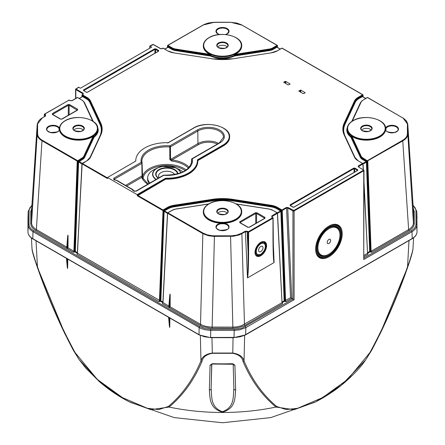 <?xml version="1.0" encoding="UTF-8"?>
<svg xmlns="http://www.w3.org/2000/svg" width="445" height="445" viewBox="0 0 445 445"><rect width="100%" height="100%" fill="white"/><g stroke="black" fill="none" stroke-linecap="round" stroke-linejoin="round"><path stroke-width="0.67" d="M169.89 318.036L169.806 325.473C169.756 328.043 169.601 328.037 169.339 325.456L168.605 317.302M66.973 258.617L67.679 266.511L67.762 259.073M67.679 266.511C67.629 269.08 67.473 269.075 67.212 266.494L66.477 258.334L67.212 266.494M32.034 248.961C33.041 254.19 34.838 260.052 37.425 266.533C47.192 295.519 59.752 324.21 75.105 352.612L97.26 379.374L122.403 397.596L147.245 408.254L158.77 409.584L168.366 406.457C182.15 394.91 193.013 379.741 200.956 360.945C202.102 356.629 205.89 353.992 212.31 353.041L212.22 353.319C206.258 354.448 202.831 357.179 201.941 361.512C193.925 380.336 182.945 395.522 169.011 407.058L150.894 409.695L129.222 401.813L122.803 398.325L100.147 382.333L79.188 359.627L85.824 368.171L99.98 382.194C109.236 390.054 118.987 396.59 129.222 401.813M211.954 337.677L212.31 353.041L232.691 353.041C239.104 353.986 242.892 356.623 244.044 360.945A1.641 1.285 155.7 0 1 243.059 361.512C242.163 357.179 238.737 354.448 232.78 353.319L212.22 353.319M412.699 250.841L407.976 266.299A1.641 0.523 -160.7 0 1 407.965 266.344A1.641 0.523 -160.7 0 1 407.576 266.533C410.162 260.058 411.959 254.201 412.966 248.961M407.976 266.299L379.98 334.023C390.86 311.55 400.189 288.994 407.965 266.344C410.846 258.094 412.509 252.376 412.96 249.189L413.583 237.769M36.028 240.756L37.425 266.533A1.641 0.523 160.7 0 1 37.035 266.344C32.357 252.788 32.146 250.324 32.04 249.189L31.428 237.98M79.16 359.593L74.832 352.69L65.042 334.061L37.113 266.544M379.98 334.023L370.168 352.69L365.54 360.027L341.465 385.131L315.805 401.796L294.117 409.695L275.989 407.058C262.06 395.527 251.08 380.347 243.059 361.512M65.037 334.067C54.151 311.583 44.817 289.005 37.035 266.344A1.641 0.523 160.7 0 1 37.024 266.299L32.301 250.852M210.073 365.156L212.554 363.704L212.588 364.043L233.302 364.244L233.18 363.899L233.881 388.68A1.641 1.352 -1.7 0 0 235.639 389.976C234.838 397.463 236.106 408.382 222.428 412.142C208.905 408.243 210.168 397.491 209.361 389.976L210.073 365.156A1.641 1.307 1.6 0 0 211.764 364.199M212.554 363.704A185.787 107.262 0 0 0 232.446 363.704L234.927 365.156L235.639 389.976M75.105 352.612L74.832 352.69A157.057 90.674 180 0 1 72.162 348.046L67.212 338.4M168.366 406.457A1.641 1.368 52.9 0 0 169.011 407.058A157.057 90.674 180 0 0 275.989 407.058A1.641 1.368 127.1 0 0 276.634 406.457L286.185 409.578L297.688 408.265L322.536 397.635L347.673 379.435L369.895 352.612C385.225 324.26 397.786 295.569 407.576 266.533L408.983 240.55M200.378 335.569L200.956 360.945A1.641 1.285 24.3 0 0 201.941 361.512M233.047 337.677L232.78 353.319M366.663 358.381L372.838 348.046A157.057 90.674 180 0 1 370.168 352.69L369.895 352.612M212.588 364.043L211.698 364.244L211.119 388.68A1.641 1.352 -178.3 0 1 209.361 389.976M211.82 363.877L211.119 388.657C211.987 396.412 210.201 407.153 222.411 411.725C234.849 407.336 232.996 396.384 233.881 388.657L233.18 363.877M232.446 363.704L232.412 364.043M233.236 364.199A1.641 1.307 -1.6 0 0 234.927 365.156M199.377 334.896A0.495 0.284 -60 0 1 199.032 334.684L204.35 336.737L210.63 337.588M358.609 167.064L363.749 170.085A0.823 0.473 180 0 1 363.982 170.418L363.743 259.535L363.743 170.752L294.101 210.963L294.101 299.741L245.857 327.598L239.666 329.828L234.237 330.357L209.801 330.34L204.444 329.634L200.495 328.288L33.008 231.673C29.876 229.804 28.274 227.573 28.202 224.975L28.207 211.075M31.907 205.529L29.982 207.631L29.081 209.957L29.02 224.325C29.092 226.794 30.61 228.914 33.586 230.688L199.705 326.597L204.761 328.543L210.724 329.228L210.63 337.46L235.856 337.405L240.3 336.743L244.261 335.402L412.209 238.52C415.346 236.645 416.948 234.404 417.026 231.801L416.798 211.197L416.798 224.953C416.726 227.562 415.124 229.804 411.987 231.678L363.743 259.535M328.922 226.088L328.922 226.088A18.807 10.858 120 0 0 315.622 249.122A18.807 10.858 120 0 0 328.922 256.804A18.807 10.858 120 0 0 342.222 233.764A18.807 10.858 120 0 0 328.922 226.088M27.985 218.161L27.974 232.006C28.052 234.604 29.654 236.835 32.78 238.704L199.032 334.684L199.121 327.581A0.823 0.473 -60 0 1 199.705 326.597M78.537 87.37L80.506 88.177L151.65 47.103L149.759 46.108L149.676 48.244M223.429 145.832L223.429 145.498L197.919 160.222L197.919 160.556L223.429 145.832A21.171 12.226 0 0 0 229.631 137.188A21.171 12.226 0 0 0 229.626 137.021M165.913 179.146L165.607 178.879L165.924 178.239A30.61 17.672 0 0 0 197.391 160.066A0.823 0.473 0 0 1 197.63 159.722L197.803 160.389A0.412 0.334 177.2 0 0 197.803 160.384A31.022 17.911 180 0 1 197.814 160.906A31.022 17.911 180 0 1 165.913 178.807L165.913 179.146A31.022 17.911 0 0 0 197.814 161.24A31.022 17.911 0 0 0 197.814 161.073M291.748 298.395L292.938 299.073L292.944 210.963L287.715 207.999L291.748 298.395L286.135 301.604L284.984 300.648L281.674 210.479L277.235 207.921A13.945 8.055 0 0 0 270.983 205.835L232.696 199.911A39.388 22.74 0 0 0 212.304 199.911L174.017 205.835A13.945 8.055 0 0 0 167.765 207.921L162.748 210.468L137.388 195.822L165.607 179.213M283.832 82.481L283.832 82.147L288.126 84.956L289.984 84.222L289.984 83.888L285.69 81.407L285.69 83.549M285.111 83.215L285.111 81.407L283.832 82.147M285.111 81.407L285.69 81.407M289.984 83.888L289.984 84.222M305.07 92.933L303.217 93.667L298.801 91.025L300.781 90.118L305.07 92.599L305.07 92.933L305.07 92.599M137.388 195.822L137.143 194.643L165.317 178.373A0.823 0.473 0 0 1 165.924 178.239M83.148 94.106L83.204 93.272L83.198 94.273L82.375 94.752L86.808 97.31A14.357 8.288 180 0 1 90.524 101.026L100.787 123.132A39.794 22.979 180 0 1 100.787 135.024L90.524 157.135A14.357 8.288 180 0 1 86.808 160.851L82.086 163.893L107.445 178.54L107.49 177.522L137.143 194.643M137.677 195.338L163.037 209.979L167.47 207.42A14.357 8.288 180 0 1 173.912 205.273L212.198 199.349A39.794 22.979 180 0 1 232.802 199.349L271.088 205.273A14.357 8.288 180 0 1 277.53 207.42L281.963 209.979L281.674 210.479L282.252 210.468L285.562 300.631L286.135 301.604L284.739 301.465L285.028 300.965L284.149 300.809L284.438 301.293L282.147 302.617M282.225 302.878L282.603 303.646L244.355 325.707L238.57 327.676L232.891 328.232L210.185 328.171L202.953 326.708L199.944 325.323L162.397 303.646L162.775 302.878M167.481 213.355L164.133 211.419L160.851 300.809L159.972 300.965L160.261 301.465L158.865 301.604L159.438 300.631L163.037 209.979L163.326 210.479L160.016 300.648L158.865 301.604L76.868 254.267L77.246 253.5M67.189 248.494L66.7 248.21L67.568 237.558C67.885 234.231 68.046 234.326 68.057 237.841L67.189 248.494L68.013 247.848L73.903 251.253L77.213 161.084L41.986 140.742L42.275 140.258L77.508 160.601L77.797 161.101L77.213 161.084L81.941 158.036A7.47 4.311 0 0 0 83.877 156.106L93.022 136.398L93.845 136.153L84.272 156.501A7.882 4.55 180 0 1 82.23 158.537L77.797 161.101L74.437 251.586L74.727 252.087L73.336 252.226L35.789 230.549C32.507 228.591 30.827 226.249 30.75 223.523L30.75 211.525L31.729 208.221M66.7 248.21L67.568 237.558M68.013 247.848L68.057 237.841M273.108 239.065L274.114 262.55C273.425 261.098 273.052 252.782 272.985 237.608L273.425 254.918L274.142 262.528L247.453 277.936C247.96 276.067 248.154 267.312 248.032 251.681L248.61 251.681C248.544 266.928 248.171 275.678 247.481 277.93L245.406 231.739L239.282 234.938L233.308 236.256L213.517 236.373L208.165 235.666L202.848 233.619L167.615 213.277L162.987 302.678L162.397 303.646L162.987 302.361M208.644 204.016L175.692 209.117A7.47 4.311 0 0 0 172.343 210.229L167.498 213.105L162.864 302.511L168.878 306.082L168.827 307.172L169.695 296.52C170.012 293.194 170.174 293.288 170.185 296.804L170.14 306.811L201.19 324.716L205 326.191L210.274 327.064L233.809 327.108L237.424 326.758L241.607 325.679L282.013 302.678L277.385 213.277L271.739 216.849M170.185 296.804L169.317 307.456L168.827 307.172M169.317 307.456L170.14 306.811M168.878 306.082L169.695 296.52M31.578 210.546L31.567 222.889C31.64 225.487 33.242 227.718 36.368 229.581L41.986 140.742C38.854 138.879 37.258 136.648 37.185 134.051L37.196 124.394L42.275 117.903C39.227 119.722 37.664 121.897 37.591 124.428L37.591 133.734C37.664 136.265 39.227 138.44 42.275 140.258M31.578 210.524L37.274 123.738M210.724 329.228L235.116 329.217L239.393 328.727L242.542 327.848L292.938 299.073L294.101 299.741M197.63 159.722L223.14 144.992A20.759 11.987 0 0 0 223.14 128.043A20.759 11.987 0 0 0 193.775 128.043L168.271 142.767A0.823 0.473 180 0 1 166.97 142.661A31.022 17.911 0 0 0 135.775 160.573A31.022 17.911 0 0 0 135.786 161.079L107.49 177.522M166.97 142.661L167.676 143.006L166.97 142.661M315.622 248.889A18.234 10.53 120 0 0 328.516 256.098A18.234 10.53 120 0 0 329.089 255.753M341.398 234.437A18.234 10.53 120 0 0 328.716 226.21M328.516 256.086L328.922 255.853A17.644 10.185 120 0 0 341.398 234.242A17.644 10.185 120 0 0 328.922 227.039A17.644 10.185 120 0 0 316.445 248.649A17.644 10.185 120 0 0 328.922 255.853L328.516 256.086A18.217 10.519 120 0 1 315.633 248.444M341.398 234.242L341.398 233.775A18.217 10.519 120 0 0 328.338 226.438M328.922 227.762L328.922 227.762A16.76 9.673 120 0 0 317.074 248.288A16.76 9.673 120 0 0 328.922 255.13A16.76 9.673 120 0 0 340.77 234.604A16.76 9.673 120 0 0 328.922 227.762M317.074 248.049A16.181 9.345 120 0 0 328.516 254.423A16.181 9.345 120 0 0 329.044 254.101M339.947 235.221A16.181 9.345 120 0 0 328.716 227.885M328.516 254.412L328.922 254.178A15.592 9 120 0 0 339.947 235.082A15.592 9 120 0 0 328.922 228.713A15.592 9 120 0 0 317.897 247.809A15.592 9 120 0 0 328.922 254.178L328.516 254.412A16.165 9.334 120 0 1 317.085 247.654M339.947 235.082L339.947 234.61A16.165 9.334 120 0 0 328.377 228.09M328.922 239.438A2.464 1.424 -60 0 1 330.663 240.439A2.464 1.424 -60 0 1 328.922 243.454A2.464 1.424 -60 0 1 327.181 242.453A2.464 1.424 -60 0 1 328.922 239.438L328.922 239.438M413.272 208.221L414.251 211.525L414.251 223.523C414.173 226.249 412.493 228.591 409.211 230.549L371.664 252.226L370.273 252.087L370.563 251.586L367.203 161.101L362.77 158.537L362.764 158.948L366.407 161.051L366.118 161.552L362.475 159.449A8.294 4.789 180 0 1 360.328 157.302L350.821 137.027A19.613 11.325 180 0 1 347.306 127.582M367.704 253.355L368.132 254.267L363.982 256.659M413.422 210.524L407.748 123.882L406.446 120.957L402.931 117.88L407.804 124.394L407.815 134.051C407.742 136.648 406.146 138.879 403.014 140.742L367.203 161.101L367.492 160.601L402.725 140.258C405.773 138.44 407.336 136.265 407.409 133.734L407.409 124.428C407.336 121.897 405.773 119.722 402.725 117.903L367.492 97.561L363.059 100.119A7.47 4.311 0 0 0 361.123 102.055L352.29 121.096M409.211 230.549A0.823 0.473 60 0 1 408.632 229.581C411.759 227.718 413.361 225.487 413.433 222.889L413.422 210.546M358.481 161.012L363.037 163.727L358.314 166.897L358.32 165.896L362.625 163.41L358.192 160.851A14.357 8.288 180 0 1 354.476 157.135L344.213 135.024A39.794 22.979 180 0 1 344.213 123.132L354.476 101.026A14.357 8.288 180 0 1 358.192 97.31L362.625 94.752L281.963 48.177L277.53 50.741A14.357 8.288 180 0 1 271.088 52.888L232.802 58.807A39.794 22.979 180 0 1 212.198 58.807L173.912 52.888A14.357 8.288 180 0 1 167.47 50.741L163.037 48.177L160.767 48.778M291.72 298.384L290.563 297.744L286.558 207.982L282.252 210.468L281.963 209.979L286.269 207.498L288.004 207.492L293.811 210.457L363.454 170.251L363.454 169.918L358.314 166.897M288.004 207.492L287.715 207.999L286.558 207.982L286.269 207.498M134.329 191.139A0.823 0.473 120 0 0 133.923 191.178L136.242 191.178A0.823 0.473 60 0 0 135.831 191.139L133.633 190.738A0.823 0.473 120 0 0 133.222 190.777L132.371 189.614L116.49 180.447L114.126 179.546M125.546 185.393L142.038 175.87L141.805 177.338A0.823 0.656 -19.6 0 1 142.611 177.9L142.066 162.959A0.823 0.473 -1 0 1 142.072 163.009A0.823 0.823 0 0 0 142.055 162.853A0.823 0.667 -11.8 0 1 142.066 162.959M114.126 179.485L114.359 179.207A0.823 0.473 60 0 0 113.781 178.211L141.249 162.353A0.823 0.667 -11.8 0 1 142.055 162.853L141.888 161.368A24.909 14.379 0 0 1 169.779 146.956L169.851 159.555L171.759 161.073L171.926 159.95L170.53 159.421L197.947 143.59A14.863 8.577 180 0 1 218.567 143.368M115.122 180.181L113.781 179.552A0.823 0.473 -60 0 1 114.193 179.513M149.047 183.507A19.168 11.064 180 0 1 147.629 179.135L147.679 177.666A19.118 11.042 0 0 0 149.887 183.023M247.153 231.756L245.406 231.739L245.117 231.255L247.442 231.255L247.153 231.756L248.032 251.681L248.032 232.268L247.153 231.756M45.601 115.689L45.24 115.183L45.529 114.682L45.529 116.023L42.275 117.903M241.702 211.998A19.202 11.086 180 0 1 241.702 212.165A19.202 11.086 180 0 1 223.996 223.218A19.202 11.086 180 0 1 221.004 223.218A19.202 11.086 180 0 1 203.298 212.165A19.202 11.086 180 0 1 203.298 211.998M223.902 223.779L223.996 223.218A6.558 3.788 180 0 1 227.912 229.042A6.558 3.788 180 0 1 217.088 229.042A6.558 3.788 180 0 1 221.004 223.218L221.098 223.779A6.152 3.549 0 0 0 218.15 224.725A6.152 3.549 0 0 0 216.348 227.262C215.742 228.018 216.965 229.036 220.014 230.321C226.661 230.121 229.542 229.097 228.652 227.262A6.152 3.549 0 0 0 223.902 223.779L221.098 223.779M217.739 213.122A5.334 3.082 180 0 1 218.729 212.332A5.334 3.082 180 0 1 227.262 213.122M272.101 217.349L271.812 215.842L277.096 212.793L272.657 210.229A7.47 4.311 0 0 0 269.308 209.117L236.356 204.016M272.985 237.274L272.985 218.195L248.61 232.268L248.61 251.681M93.022 136.398A19.202 11.086 180 0 1 72.529 139.602A19.202 11.086 180 0 1 59.446 129.946A19.202 11.086 180 0 1 59.391 129.078A19.202 11.086 180 0 1 59.391 128.911M93.845 136.153L93.85 136.548A19.202 11.086 0 0 0 97.794 129.818L97.794 128.744A19.202 11.086 180 0 1 93.022 136.059A19.202 11.086 180 0 1 71.823 139.118A19.202 11.086 180 0 1 59.391 128.744L59.391 129.078M59.051 130.224A0.412 0.328 22.1 0 1 59.068 130.124C59.636 131.559 56.771 132.337 50.48 132.471C47.504 131.186 46.313 130.174 46.909 129.434A6.152 3.549 0 0 1 52.338 125.885A6.152 3.549 0 0 1 59.051 128.605A0.412 0.328 157.9 0 1 59.413 128.221M59.068 130.118A0.412 0.328 22.1 0 1 59.446 129.946A6.558 3.788 180 0 1 49.389 132.221A6.558 3.788 180 0 1 49.284 125.985A6.558 3.788 180 0 1 59.419 128.143M59.107 130.062L59.051 128.605M73.831 130.035A5.334 3.082 180 0 1 74.821 129.25A5.334 3.082 180 0 1 83.354 130.035M92.71 121.096L83.877 102.055A7.47 4.311 0 0 0 81.941 100.119L77.508 97.561L72.224 100.609L70.188 100.742M87.504 92.221L86.347 92.221L87.504 92.221L158.659 51.142L158.659 50.474L158.487 51.108M83.805 90.752L86.63 92.326M385.609 128.911A19.202 11.086 180 0 1 385.609 129.078A19.202 11.086 180 0 1 385.554 129.946A19.202 11.086 180 0 1 372.471 139.602A19.202 11.086 180 0 1 351.978 136.398L361.123 156.106A7.47 4.311 0 0 0 363.059 158.036L367.787 161.084L371.097 251.253L371.664 252.226L369.684 251.425L366.402 162.036L366.118 161.552L362.875 163.421M385.609 129.078L385.609 128.744A19.202 11.086 180 0 1 366.407 139.83A19.202 11.086 180 0 1 347.206 128.744L347.206 129.818A19.202 11.086 0 0 0 351.149 136.548L351.155 136.153L351.978 136.398M385.949 130.224A0.412 0.328 -22.1 0 0 385.932 130.124C385.937 131.781 388.763 132.577 394.426 132.499C397.474 131.214 398.698 130.19 398.091 129.434A6.152 3.549 0 0 0 394.309 126.135A6.152 3.549 0 0 0 387.589 126.903A6.152 3.549 0 0 0 385.949 128.605A0.412 0.328 -157.9 0 0 385.587 128.221M385.581 128.143A6.558 3.788 180 0 1 395.716 125.985A6.558 3.788 180 0 1 395.611 132.221A6.558 3.788 180 0 1 385.554 129.946A0.412 0.328 -22.1 0 1 385.932 130.118M385.949 128.605L385.893 130.062M361.646 130.035A5.334 3.082 180 0 1 362.636 129.25A5.334 3.082 180 0 1 371.169 130.035M241.702 45.829A19.202 11.086 180 0 1 241.702 45.996A19.202 11.086 180 0 1 235.171 54.329L269.308 49.045A7.47 4.311 0 0 0 272.657 47.926L277.096 45.368L241.212 24.67L236.679 23.029L230.56 22.328L212.649 22.384L208.321 23.029L204.472 24.336L167.904 45.368L172.343 47.926A7.47 4.311 0 0 0 175.692 49.045L209.829 54.329A19.202 11.086 180 0 1 203.298 45.996A19.202 11.086 180 0 1 203.298 45.829M209.829 54.329L210.841 55.542A19.202 11.086 0 0 0 234.159 55.542L235.171 54.329M217.739 46.953A5.334 3.082 180 0 1 218.729 46.163A5.334 3.082 180 0 1 227.262 46.953M354.098 172.371L354.014 168.605L354.593 168.616L354.882 168.115L353.725 168.115L290.112 204.839L290.407 205.673M363.059 158.036L362.77 158.537A7.882 4.55 180 0 1 360.728 156.501L351.155 136.153M210.83 55.136L175.586 49.606L175.586 50.018L210.268 55.38L210.296 54.635M277.469 47.437L277.296 45.346A0.412 0.412 0 0 1 277.502 45.69L272.946 48.427A7.882 4.55 180 0 1 269.414 49.606L234.17 55.136M241.863 25.026L277.296 45.346L277.602 47.515M81.952 163.971L78.598 162.036L75.316 251.425L73.336 252.226L73.903 251.253L74.487 251.264M160.016 300.648L77.33 253.127L82.169 163.393A0.412 0.412 0 0 0 81.963 163.727L77.452 253.3L76.868 254.267L77.452 252.977M282.013 302.361L277.502 213.105A0.412 0.412 0 0 0 277.296 212.771L277.385 213.277L277.296 212.771L272.657 210.229M282.069 302.678L282.603 303.646L282.069 302.678M362.998 96.815L362.831 94.729L282.169 48.16L281.674 48.344M363.982 255.358L367.548 253.3L368.132 254.267L367.548 253.3L363.982 184.508M265.103 244.355A7.799 4.5 120 0 0 263.957 241.896M256.214 255.313A7.799 4.5 120 0 0 258.912 255.074M255.157 252.983A6.809 3.933 120 0 0 256.231 254.245L257.104 254.746A6.809 3.933 -60 0 1 257.104 246.88A6.809 3.933 -60 0 1 263.913 242.948L263.045 242.447A6.809 3.933 120 0 0 261.415 242.152M260.798 251.586A3.148 1.819 -60 0 1 258.868 248.844A3.148 1.819 -60 0 1 262.728 246.619A3.148 1.819 -60 0 1 260.798 251.586M247.759 227.284L239.794 222.684A0.573 0.334 -60 0 1 240.078 222.656L248.049 227.256A0.573 0.334 120 0 0 247.759 227.284L249.384 227.284A0.573 0.334 60 0 0 249.094 227.256L248.049 227.256M239.794 222.684L239.794 221.744A0.573 0.334 60 0 1 240.2 222.439L255.747 213.461L256.559 213.461L256.559 222.945M264.53 218.54A0.573 0.334 60 0 1 264.936 218.306L264.936 217.366L256.965 212.766A0.573 0.334 120 0 0 256.559 213.461L264.692 218.256M256.965 212.766L255.341 212.766A0.573 0.334 60 0 1 255.747 213.461L255.747 223.412M60.375 119.099L52.404 114.499A0.573 0.334 -60 0 1 52.694 114.471L60.659 119.065A0.573 0.334 120 0 0 60.375 119.099L62 119.099A0.573 0.334 60 0 0 61.71 119.065L77.263 110.087A0.573 0.334 60 0 1 77.547 110.121L77.547 109.181A0.573 0.334 -60 0 0 77.141 109.876L77.308 110.071M52.404 114.499L52.404 113.558A0.573 0.334 60 0 1 52.81 114.259L68.363 105.281L69.175 105.276L69.075 114.816M77.547 109.181L69.581 104.581L67.957 104.581A0.573 0.334 60 0 1 68.363 105.281L68.257 115.288M182.901 171.915A19.118 11.042 0 0 0 178.99 169.361L175.87 167.871A14.234 8.216 180 0 1 180.826 172.816M155.95 179.524A14.234 8.216 180 0 1 157.719 167.871L154.599 169.361A19.118 11.042 0 0 0 147.679 177.666M244.628 335.402L244.044 360.945C251.965 379.719 262.828 394.887 276.634 406.457M169.1 317.585L169.806 325.473M234.237 329.228L234.014 337.677L210.63 337.677L199.132 334.924L32.886 238.943A0.495 0.284 -60 0 0 33.13 238.915L32.691 238.648M245.273 326.591A0.823 0.473 -120 0 1 245.857 327.598L245.629 334.696A0.495 0.284 60 0 1 245.529 334.918L234.014 337.588M245.529 334.918L412.109 238.743A0.495 0.284 60 0 0 412.209 238.52L411.987 231.678A0.823 0.473 60 0 0 411.408 230.677C414.384 228.897 415.908 226.772 415.98 224.302L415.919 209.934L415.018 207.615L413.094 205.507M33.586 230.688A0.823 0.473 -60 0 0 33.008 231.673L32.78 238.704A0.495 0.284 -60 0 0 32.886 238.943C29.709 237.068 28.074 234.76 27.974 232.017L28.202 224.975A0.823 0.667 180 0 1 29.02 224.325M29.02 210.746A0.823 0.667 180 0 0 28.202 211.403L27.974 218.506A0.495 0.401 0 0 0 27.974 218.517A0.495 0.401 0 0 1 27.974 218.517L28.202 211.225L31.929 205.145M86.519 161.012L82.169 163.393L107.473 177.9M160.478 48.661L153.258 44.561L149.965 46.13M78.826 87.203L76.106 89.106L83.204 93.272M86.347 92.221L83.515 90.585L83.515 89.918L154.665 48.839L155.828 48.839L158.659 50.474M354.882 168.115L357.713 169.751L357.713 170.418L293.822 207.253M290.112 205.512L292.944 207.148L294.106 207.148M415.98 224.302A0.823 0.667 0 0 1 416.798 224.953L417.026 231.801A0.495 0.401 0 0 1 417.026 231.812C416.921 234.56 415.285 236.868 412.109 238.743M417.026 218.323A0.495 0.401 0 0 0 417.026 218.311A0.495 0.401 0 0 1 417.026 218.311L416.798 211.381A0.823 0.667 0 0 0 415.98 210.724M165.317 178.373L165.607 178.879L137.416 195.155M284.739 301.465L284.438 301.293L284.733 300.792L281.451 211.403L280.873 210.429L277.235 208.327L277.53 207.42M162.853 302.617L160.562 301.293L160.261 301.465M77.319 253.233L75.027 251.909L74.727 252.087M35.789 230.549A0.823 0.473 120 0 0 36.368 229.581L66.75 247.12M245.056 325.323A0.823 0.473 60 0 1 244.477 324.355L241.863 233.136L245.117 231.255M271.812 215.842L272.14 217.232M199.944 325.323A0.823 0.473 120 0 0 200.523 324.355L202.848 233.619L203.137 233.136L207.504 234.921L212.649 235.778L231.461 235.822L236.679 235.132L241.863 233.136M260.798 255.719A8.205 4.739 -60 0 1 255.775 248.566A8.205 4.739 -60 0 1 265.821 242.764A8.205 4.739 -60 0 1 260.798 255.719M37.591 124.428A0.412 0.334 0 0 0 37.185 124.745L31.567 210.891A0.823 0.667 180 0 1 30.75 211.525M30.75 223.523A0.823 0.667 180 0 0 31.567 222.889L37.185 134.051A0.412 0.334 0 0 1 37.591 133.734M214.44 235.833L212.109 328.232M232.891 328.232L230.56 235.833M113.781 178.211L113.781 179.552M148.068 184.074L142.578 177.733L142.283 175.53A0.823 0.473 -1 0 1 142.038 175.87L141.833 163.348A0.823 0.473 60 0 0 141.249 162.353A25.732 14.857 180 0 1 169.879 145.827L197.23 130.035A15.881 9.167 180 0 1 219.685 130.035A15.881 9.167 180 0 1 219.685 143.001L192.34 158.793A25.732 14.857 180 0 1 163.71 175.319L136.242 191.178M133.923 191.178L133.222 190.777M229.631 137.188L229.631 136.854A21.171 12.226 180 0 1 223.429 145.498L223.14 144.992M370.273 252.087L369.973 251.909L367.681 253.233M363.982 258.055L411.408 230.677M370.513 251.264L371.097 251.253L408.632 229.581L402.725 140.258M407.409 133.734A0.412 0.334 180 0 1 407.815 134.051L413.433 222.889A0.823 0.667 0 0 0 414.251 223.523M414.251 211.525A0.823 0.667 0 0 1 413.433 210.891L407.815 124.745A0.412 0.334 180 0 0 407.409 124.428M82.887 94.318L82.909 93.773L75.817 89.606L75.817 98.401M298.923 90.852L298.929 91.192M300.197 91.926L300.197 90.118M300.781 90.118L300.781 92.26M293.811 210.457L294.101 210.963A0.823 0.473 180 0 1 292.944 210.963L293.233 210.457M363.454 169.918L363.982 170.418A0.823 0.473 180 0 1 363.743 170.752L363.454 170.251M76.106 89.106L75.817 89.606A0.823 0.473 180 0 1 75.578 89.273A0.823 0.473 180 0 1 75.822 88.939L76.112 88.772M358.32 165.896L358.637 166.947M363.215 169.634L362.831 163.393A0.412 0.412 0 0 1 363.037 163.732L363.348 169.712M284.984 300.648L290.563 297.744M167.982 142.873L168.271 142.767M193.486 128.21L193.775 128.043M197.814 161.24L197.803 160.384A0.412 0.334 177.2 0 0 197.391 160.066M132.827 190.404A0.823 0.634 -30 0 1 133.533 190.66L133.633 190.738M147.818 184.219A25.51 14.73 180 0 1 141.805 177.338L126.697 186.06M116.901 180.409A0.823 0.823 0 0 0 116.646 180.308L116.49 180.447A0.823 0.473 -60 0 1 116.901 180.409L132.777 189.57A0.823 0.473 -60 0 0 132.371 189.614A0.823 0.634 -30 0 1 133.077 189.87A0.823 0.823 0 0 0 132.777 189.57A0.823 0.473 -60 0 1 132.888 189.681M163.298 175.28A0.823 0.473 60 0 1 163.71 175.319L163.766 175.169A0.823 0.823 0 0 0 163.298 175.28L135.831 191.139M115.272 180.047L116.707 180.37M163.766 175.169C180.498 175.085 189.809 170.485 191.7 161.368A24.909 14.379 0 0 0 191.522 159.51A0.823 0.667 -11.8 0 1 192.34 158.793A0.823 0.473 60 0 0 191.929 158.748A0.823 0.823 0 0 0 191.517 159.449A0.823 0.478 1 0 0 191.522 159.51L191.461 163.17M142.383 176.782A24.631 14.218 180 0 1 149.381 168.616A24.631 14.218 180 0 1 186.26 169.962M141.888 161.368A24.909 14.379 0 0 0 142.027 162.764M188.424 168.16A24.686 14.251 0 0 0 171.759 161.073M191.578 159.271A0.823 0.478 1 0 0 191.517 159.444L191.456 163.204M217.377 144.058A14.04 8.105 0 0 0 198.531 144.586A0.823 0.473 60 0 1 197.947 143.59L197.808 131.03L170.457 146.822L170.53 159.421A0.823 0.467 -0.3 0 1 169.851 159.555M219.685 143.001A0.823 0.473 60 0 0 219.279 142.962L223.518 137.26A15.063 8.694 0 0 0 214.284 129.161A15.063 8.694 0 0 0 197.808 131.03A0.823 0.473 -120 0 0 197.23 130.035M198.531 144.586L171.926 159.95A25.51 14.73 180 0 1 189.197 167.337M191.767 159.026A0.823 0.473 60 0 1 191.929 158.748L219.279 142.962M114.476 179.952A0.823 0.473 -60 0 1 114.888 179.913M142.272 175.475A0.823 0.473 -1 0 1 142.283 175.53L142.072 163.009A0.823 0.473 -1 0 1 141.833 163.348L114.359 179.207L114.371 179.613M170.457 146.822A0.823 0.473 -120 0 0 169.879 145.827L169.779 146.956A0.823 0.467 -0.3 0 0 170.457 146.822M185.237 170.641A23.808 13.745 0 0 0 149.959 169.612A23.808 13.745 0 0 0 143.006 178.734M45.195 116.073L45.24 115.183L44.355 114.677L44.355 116.562M163.326 48.344L162.748 48.327M162.214 48.655L161.924 48.778M153.258 44.561L153.547 44.723M152.39 44.728L152.68 44.561M100.481 135.102A39.388 22.74 0 0 0 101.733 129.551A39.388 22.74 0 0 0 100.392 123.526L90.129 101.421A13.945 8.055 0 0 0 86.519 97.811L82.086 95.247L82.375 94.752L82.002 96.815M82.909 94.423L83.198 94.273M172.343 210.229L167.704 212.771L203.137 233.136M247.442 231.255L248.321 231.762L272.696 217.694L271.812 217.182M264.936 218.306L249.384 227.284M239.794 221.744L255.341 212.766M241.702 212.165L241.702 211.831A19.202 11.086 180 0 1 222.5 222.917A19.202 11.086 180 0 1 203.298 211.831L203.298 212.165M209.211 203.821A18.79 10.847 0 0 0 217.638 221.972A18.79 10.847 0 0 0 240.65 208.688A18.79 10.847 0 0 0 209.211 203.821M218.439 209.15A5.746 3.315 180 0 1 228.051 210.635A5.746 3.315 180 0 1 221.015 214.696A5.746 3.315 180 0 1 218.439 209.15M218.729 209.651A5.334 3.082 0 0 0 217.166 211.831C216.42 213.444 218.923 214.323 224.675 214.473C227.317 213.355 228.374 212.471 227.834 211.831A5.334 3.082 0 0 0 224.541 208.983A5.334 3.082 0 0 0 218.729 209.651M248.032 232.268L248.61 232.268L248.321 231.762L248.032 232.268M272.696 217.694L273.102 218.028A0.412 0.412 0 0 0 272.896 217.672L272.696 217.694M273.425 254.918L273.102 218.028L271.745 216.849M77.547 110.121L62 119.099M52.404 113.558L67.957 104.581M69.898 100.609L69.02 100.103L44.645 114.17L45.529 114.682M65.304 120.74A18.79 10.847 0 0 0 73.731 138.89A18.79 10.847 0 0 0 96.743 125.601A18.79 10.847 0 0 0 65.304 120.74M74.532 126.063A5.746 3.315 180 0 1 84.144 127.554A5.746 3.315 180 0 1 77.107 131.614A5.746 3.315 180 0 1 74.532 126.063M74.821 126.569A5.334 3.082 0 0 0 73.258 128.744C72.513 130.357 75.021 131.242 80.767 131.392C83.415 130.268 84.467 129.389 83.927 128.744A5.334 3.082 0 0 0 80.634 125.902A5.334 3.082 0 0 0 74.821 126.569M41.986 118.053L45.529 116.023M45.24 116.173L45.596 115.689M81.941 100.119L77.708 97.538L77.213 97.711M72.224 100.609L71.934 100.742M44.355 114.677L44.444 114.154A0.412 0.412 0 0 0 44.239 114.51L44.355 114.677M68.73 100.27L44.444 114.154L44.239 116.629M77.797 97.728L77.708 97.538A0.412 0.412 0 0 0 77.302 97.538L72.018 100.592L70.104 100.592L69.225 100.081A0.412 0.412 0 0 0 68.814 100.081L69.309 100.27M358.192 97.31L358.481 97.811A13.945 8.055 0 0 0 354.871 101.421L354.876 101.827A13.945 8.049 180 0 1 358.481 98.217L358.481 97.811L362.914 95.247L362.831 94.729A0.412 0.412 0 0 1 363.037 95.069L363.137 96.893M282.252 48.327L282.169 48.16A0.412 0.412 0 0 0 281.757 48.16L277.235 50.902M158.359 51.175L155.539 49.339L155.828 48.839M154.955 53.139L154.955 49.339L155.539 49.339L155.539 52.805M154.665 48.839L154.955 49.339L83.805 90.619M158.659 51.142L158.37 51.297M158.487 51.136L87.22 92.326M83.688 90.552L83.515 89.918M367.787 97.711L367.292 97.538L363.059 100.119M367.203 97.728L367.292 97.538A0.412 0.412 0 0 1 367.698 97.538L402.725 117.903M353.119 120.74A18.79 10.847 0 0 0 361.546 138.89A18.79 10.847 0 0 0 384.558 125.601A18.79 10.847 0 0 0 353.119 120.74M362.347 126.063A5.746 3.315 180 0 1 371.953 127.554A5.746 3.315 180 0 1 364.922 131.614A5.746 3.315 180 0 1 362.347 126.063M362.636 126.569A5.334 3.082 0 0 0 361.073 128.744C360.328 130.357 362.831 131.242 368.582 131.392C371.225 130.268 372.281 129.389 371.742 128.744A5.334 3.082 0 0 0 368.449 125.902A5.334 3.082 0 0 0 362.636 126.569M203.137 25.026L214.44 22.25L230.56 22.25L242.152 25.176M219.29 34.56A6.558 3.788 180 0 1 217.455 28.83A6.558 3.788 180 0 1 227.545 28.83A6.558 3.788 180 0 1 225.71 34.56M241.702 45.996L241.702 45.663A19.202 11.086 180 0 1 235.171 53.99A19.202 11.086 180 0 1 214.579 55.758A19.202 11.086 180 0 1 203.298 45.663L203.298 45.996M225.482 34.538L227.462 33.564L228.652 31.612A6.152 3.549 0 0 0 222.5 28.035A6.152 3.549 0 0 0 216.348 31.612L217.549 33.575L219.518 34.538M209.211 37.653A18.79 10.847 0 0 0 217.638 55.809A18.79 10.847 0 0 0 240.65 42.52A18.79 10.847 0 0 0 209.211 37.653M218.439 42.981A5.746 3.315 180 0 1 228.051 44.467A5.746 3.315 180 0 1 221.015 48.527A5.746 3.315 180 0 1 218.439 42.981M218.729 43.482A5.334 3.082 0 0 0 217.166 45.663C216.42 47.276 218.923 48.155 224.675 48.31C227.317 47.187 228.374 46.302 227.834 45.663A5.334 3.082 0 0 0 224.541 42.815A5.334 3.082 0 0 0 218.729 43.482M175.692 49.045L175.586 49.606A7.882 4.55 180 0 1 172.054 48.427L167.615 45.868L167.704 45.346L202.848 25.176M167.398 47.515L167.498 45.679A0.412 0.412 0 0 1 167.704 45.346L167.531 47.437M357.424 170.585L357.713 170.418M357.713 169.751L357.424 170.251L354.593 168.616L354.671 172.043M353.725 168.115L354.014 168.605L290.401 205.334L290.112 204.839M292.944 207.148L293.227 207.253M351.9 121.352L360.728 102.328A0.412 0.323 24.9 0 1 361.123 102.055M351.578 136.203A0.412 0.323 155.1 0 0 351.439 136.482L360.723 156.907A7.888 4.55 0 0 0 362.764 158.948L362.475 159.449M350.821 137.027L351.149 136.548L351.433 136.882A0.412 0.323 -24.9 0 1 351.033 137.277M361.123 156.106A0.412 0.323 155.1 0 0 360.728 156.501L360.723 156.907A0.412 0.323 -24.9 0 1 360.328 157.302M367.642 252.604L369.684 251.425L369.973 251.909L370.262 251.414L366.98 162.024L366.407 161.051M83.877 156.106A0.412 0.323 -155.1 0 1 84.272 156.501L93.561 136.482A0.412 0.323 -155.1 0 0 93.422 136.203M93.967 137.277A0.412 0.323 -155.1 0 1 93.567 136.882L93.85 136.548L94.179 137.027L84.672 157.302A8.294 4.789 180 0 1 82.525 159.449L78.598 162.036L78.02 162.024L74.738 251.414L75.027 251.909L75.316 251.425L77.358 252.604M81.941 158.036L82.236 158.948A7.888 4.55 0 0 0 84.277 156.907A0.412 0.323 -155.1 0 0 84.672 157.302M82.525 159.449L82.236 158.948L78.593 161.051L78.02 162.024M83.877 102.055A0.412 0.323 -24.9 0 1 84.272 102.328L93.1 121.352M210.162 55.942L210.268 55.38L210.841 55.542L210.591 56.064L175.48 50.58A8.294 4.789 180 0 1 171.759 49.339L168.115 47.237L164.878 49.106M172.343 47.926L172.048 48.839A7.888 4.55 0 0 0 175.586 50.018L175.48 50.58M167.81 47.276L168.41 46.736L172.048 48.839L171.759 49.339M234.704 54.635L234.732 55.38L269.414 50.018A7.888 4.55 0 0 0 272.952 48.839L276.59 46.736L277.19 47.276M234.409 56.064L234.159 55.542L234.732 55.38L234.838 55.942L234.409 56.064A19.613 11.325 180 0 1 210.591 56.064M269.308 49.045L269.52 50.58L234.838 55.942M272.657 47.926L273.241 49.339A8.294 4.789 180 0 1 269.52 50.58M277.53 50.741L270.988 52.899M280.122 49.106L277.179 47.387M276.59 46.736L276.885 47.237L273.241 49.339M271.088 52.888L232.702 58.823M232.802 58.807L212.304 58.912M212.198 58.807L174.012 52.899M173.912 52.888L167.765 50.902M167.47 50.741L163.243 48.16A0.412 0.412 0 0 0 162.831 48.16L162.008 48.633L160.684 48.639L153.464 44.539L152.474 44.544L149.759 46.108M167.821 47.387L168.41 46.736M90.129 157.402A0.412 0.323 24.9 0 1 90.151 157.296L86.808 160.851M90.224 157.207L100.392 135.297A0.412 0.323 24.9 0 1 100.787 135.024M100.787 123.132A0.412 0.323 -24.9 0 0 100.392 123.526L100.386 123.938A39.383 22.74 180 0 1 101.727 129.756M90.524 101.026A0.412 0.323 -24.9 0 0 90.129 101.421L100.386 123.938A0.412 0.323 155.1 0 1 99.992 124.327L89.729 102.222A13.534 7.815 0 0 0 86.224 98.718L82.586 96.615L79.349 98.484M86.808 97.31L86.519 98.217A13.945 8.049 180 0 1 90.124 101.827A0.412 0.323 155.1 0 1 89.729 102.222M82.414 96.61L82.876 96.12L82.292 96.42M82.876 96.12L86.519 98.217L86.224 98.718M101.733 129.551L100.414 135.191L90.151 157.296A0.412 0.323 24.9 0 1 90.524 157.135M78.593 161.051L82.125 163.421M89.779 157.981L99.992 135.975A38.971 22.5 0 0 0 99.992 124.327M84.361 102.467A8.294 4.789 180 0 1 84.672 103.006L93.228 121.435M97.694 127.582A19.613 11.325 180 0 1 94.179 137.027M93.139 121.379L84.25 102.216L82.23 100.286M79.227 98.417L82.292 96.771M272.946 210.396L269.37 209.044L236.178 203.91M271.088 205.273L270.983 206.246A13.945 8.049 180 0 1 277.235 208.327L276.946 208.827A13.534 7.815 0 0 0 270.877 206.808L232.585 200.884A38.971 22.5 0 0 0 212.415 200.884L174.123 206.808A13.534 7.815 0 0 0 168.054 208.827L164.416 210.93L167.654 212.805M232.802 199.349L232.691 200.322L270.983 206.246L270.877 206.808M212.198 199.349L212.31 200.322A39.383 22.74 180 0 1 232.691 200.322L232.585 200.884M173.912 205.273L174.017 206.246L212.31 200.322L212.415 200.884M167.47 207.42L167.765 208.327A13.945 8.049 180 0 1 174.017 206.246L174.123 206.808M162.892 301.988L160.851 300.809L160.562 301.293L160.267 300.792L163.549 211.403L164.127 210.429L167.765 208.327L168.054 208.827M282.108 301.988L284.149 300.809L280.867 211.419L277.519 213.355M277.346 212.805L280.584 210.93L276.946 208.827M208.822 203.91L175.63 209.044L172.054 210.396M280.873 210.429L280.584 210.93L280.867 211.419L281.451 211.403M167.704 212.771L167.498 213.105A0.412 0.412 0 0 1 167.704 212.771M163.549 211.403L164.133 211.419L164.416 210.93L164.127 210.429M362.77 100.286L360.75 102.216L351.861 121.379M365.651 98.484L362.414 96.615L358.776 98.718L358.481 98.217L362.124 96.12L362.72 96.654M354.476 101.026A0.412 0.323 -155.1 0 1 354.871 101.421L344.614 123.938L354.876 101.827A0.412 0.323 24.9 0 0 355.271 102.222L345.009 124.327A38.971 22.5 0 0 0 345.009 135.975L355.221 157.981M343.273 129.756A39.383 22.74 180 0 1 344.614 123.938A0.412 0.323 24.9 0 0 345.009 124.327M344.213 123.132A0.412 0.323 -155.1 0 1 344.608 123.526A39.388 22.74 0 0 0 343.267 129.551A39.388 22.74 0 0 0 344.519 135.102M344.213 135.024A0.412 0.323 155.1 0 1 344.608 135.297L354.776 157.207M351.772 121.435L360.328 103.006A8.294 4.789 180 0 1 360.639 102.467M358.776 98.718A13.534 7.815 0 0 0 355.271 102.222M362.124 96.12L362.708 96.771M354.871 157.402A0.412 0.323 155.1 0 0 354.476 157.135M366.98 162.024L363.048 163.971M343.267 129.551L344.586 135.191L354.849 157.296L358.192 160.851M367.548 252.977L363.982 182.022M260.509 255.213A7.799 4.5 120 0 0 265.598 248.343A7.799 4.5 120 0 0 264.408 242.097C260.047 238.637 251.436 253.555 256.609 255.602A7.799 4.5 120 0 0 260.509 255.213M260.798 254.245A6.402 3.693 120 0 0 264.719 244.138A6.402 3.693 120 0 0 256.876 248.666A6.402 3.693 120 0 0 260.798 254.245M264.525 218.35L264.53 218.061A0.573 0.334 -60 0 1 264.936 217.366M77.135 110.165L69.175 105.276A0.573 0.334 120 0 1 69.581 104.581M157.719 167.871A14.234 8.216 180 0 1 175.87 167.871L162.636 166.341L157.719 167.871M180.592 172.905A13.956 8.055 0 0 0 160.968 166.792A13.956 8.055 0 0 0 156.217 179.368M158.225 178.206A11.125 6.425 180 0 1 162.759 168.127A11.125 6.425 180 0 1 177.905 173.789M177.511 173.895A10.741 6.202 0 0 0 164.923 168.216A10.741 6.202 0 0 0 156.473 176.042A10.741 6.202 0 0 0 158.331 178.145M174.651 174.551A8.244 4.756 0 0 0 164.066 171.497A8.244 4.756 0 0 0 159.104 177.7M78.314 358.347L72.162 348.046M314.838 402.28L270.721 417.61L222.494 422.75L174.262 417.605L130.146 402.274M372.838 348.046L377.794 338.384M365.54 360.027C360.934 366.992 353.452 374.918 343.101 383.807C335.358 390.321 326.246 396.323 315.772 401.813M169.339 325.456L168.605 317.296M135.775 161.146L135.775 160.573M416.798 211.208L413.066 205.128M78.62 87.181L75.578 89.273L75.578 98.534M167.376 142.778L168.065 142.75L193.569 128.021C205.701 120.272 230.521 126.13 229.631 136.854M133.533 190.66L133.077 189.87M83.143 94.106L82.169 94.729A0.412 0.412 0 0 0 81.963 95.063L81.863 96.893M241.702 211.831C242.508 202.086 220.014 196.773 209.005 203.804C205.295 205.996 203.393 208.672 203.298 211.831M59.213 129.373L59.068 130.124M97.794 128.744C98.601 119.004 76.106 113.692 65.098 120.717C61.388 122.915 59.485 125.59 59.391 128.744M385.932 130.124L385.787 129.378M385.609 128.744C386.416 119.004 363.915 113.692 352.913 120.717C349.203 122.915 347.3 125.59 347.206 128.744M241.702 45.663C242.508 35.917 220.014 30.605 209.005 37.636C205.295 39.828 203.393 42.503 203.298 45.663M357.541 170.418L293.9 207.125L293.149 207.125L290.285 205.507M280.239 49.033L277.057 47.226M164.761 49.033L167.943 47.226M365.773 98.417L362.586 96.61M257.104 254.746L260.714 254.429C267.812 248.004 265.459 244.822 263.913 242.948M264.697 218.3L249.094 227.256M60.659 119.065L61.71 119.065M156.473 176.042L158.359 178.134"/></g></svg>
